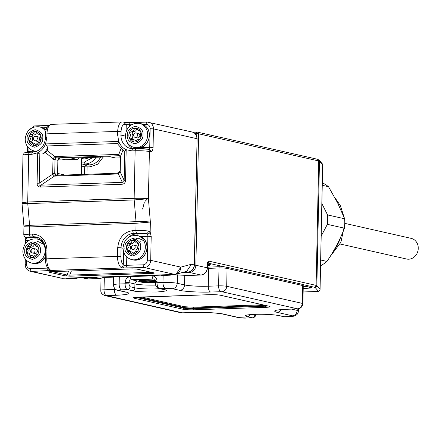 <?xml version="1.0" encoding="UTF-8"?>
<svg xmlns="http://www.w3.org/2000/svg" width="440" height="440" viewBox="0 0 440 440"><rect width="100%" height="100%" fill="white"/><g stroke="black" fill="none" stroke-linecap="round" stroke-linejoin="round"><path stroke-width="0.66" d="M209.341 267.086A1.408 0.649 88 0 0 209.264 267.075L219.516 266.734M301.378 284.136A1.408 1.243 102.7 0 1 301.659 284.163L226.127 267.091L219.593 266.723A1.408 0.649 88 0 1 219.67 266.728L225.847 267.064A1.408 1.243 102.7 0 1 227.073 268.422L302.599 285.5A5.995 0.638 1.2 0 1 303.27 285.808L302.896 303.683A5.995 0.638 1.2 0 0 302.225 303.375L226.699 286.303L227.073 268.422A5.995 0.638 1.2 0 0 218.994 267.982L218.62 285.863A5.995 0.638 1.2 0 1 226.699 286.303A5.291 4.664 102.7 0 1 221.892 291.72L297.418 308.792L286.786 309.243C275.187 309.815 271.915 310.844 276.975 312.323L292.375 315.805C293.541 316.145 292.787 316.382 290.109 316.514L284.158 316.718A5.291 2.431 88 0 0 284.449 316.745L290.4 316.541A5.291 2.431 -92 0 1 290.109 316.514M163.13 275.429L162.982 282.497L157.036 282.7L157.064 281.298C156.816 277.926 155.188 276.117 152.174 275.864L130.262 276.612C127.232 277.074 125.521 278.999 125.136 282.392L125.103 283.795A2.822 0.297 1.2 0 1 128.904 284.004L128.937 282.601A2.822 2.486 102.7 0 1 131.5 279.714L139.001 281.336M138.875 280.814L143.831 279.648L155.21 280.038M155.54 281.303L144.298 280.808C133.766 281.111 142.5 283.085 152.565 282.678L152.592 282.678C145.794 282.964 137.341 282.018 138.925 281.017L139.062 280.852M141.559 297.017L184.47 306.719L193.023 307.18L262.647 304.793M96.96 277.101L95.513 277.486A0.352 0.314 74.9 0 1 95.304 277.723L94.694 277.624L95.09 277.761L94.694 277.624L95.513 277.486L95.486 277.145L62.029 278.295L31.592 271.414A7.051 6.221 102.7 0 1 30.184 271.282L62.029 278.295A0.704 0.325 88 0 0 62.068 278.295A0.704 0.325 88 0 0 62.101 278.289L61.991 278.295M26.516 238.194A2.47 1.755 146.6 0 1 25.064 237.562L25.701 240.653L27.038 240.449A2.47 1.133 88 0 0 26.516 238.194L26.296 237.727A2.47 2.42 122.9 0 1 25.009 237.347L25.064 237.562M132.941 148.687A14.102 12.441 102.7 0 1 130.383 148.418A14.102 12.441 102.7 0 1 120.972 135.091L117.645 134.91L118.723 141.422A16.572 14.619 -77.3 0 0 126.192 149.721L124.773 151.118L124.163 180.323A2.822 0.297 1.2 0 1 125.554 180.174L126.192 149.721L132.011 150.882L135.146 150.772L134.145 198.347C139.761 198.176 144.518 198.303 148.412 198.726L134.195 199.941L136.015 221.672A7.051 3.24 -92 0 1 136.07 223.267L29.629 226.924L23.936 226.727L23.766 235.076A10.577 1.122 1.2 0 1 29.475 234.196L29.629 226.924A7.051 3.24 88 0 0 29.579 225.33L27.759 203.599L22.022 203.396L23.914 225.99L29.579 225.33L136.015 221.672C141.933 221.518 146.713 221.645 150.364 222.046L136.07 223.267L135.916 230.544L132.787 230.648C123.888 232.001 118.872 237.661 117.728 247.632L117.541 256.394L46.794 258.819L46.976 250.058C46.25 240.157 41.459 234.834 32.61 234.091L29.475 234.196A2.47 1.133 -92 0 0 30.558 236.907L33.693 236.797L36.284 237.386A14.102 12.441 102.7 0 1 37.769 237.435M22 202.67L27.709 202.004L28.704 154.429A10.577 1.122 -178.8 0 0 22.99 155.304L22.022 203.401M172.09 274.522L170.649 274.906A0.352 0.314 74.9 0 1 170.434 275.143L169.823 275.044L170.22 275.182L169.823 275.044L170.649 274.906L170.621 274.565L95.249 277.178M31.829 243.733L37.89 241.494L43.642 244.2M66.572 278.163L67.353 278.608L66.842 278.135M160.76 274.912L161.546 275.478L170.115 275.187M160.144 274.923A0.704 0.325 -92 0 1 160.105 274.929L161.271 275.38L169.823 275.044L169.989 274.593M174.735 274.423L170.643 274.571A0.704 0.325 -92 0 1 170.605 274.565L170.676 274.565A0.704 0.325 -92 0 1 170.643 274.571L174.801 274.423A0.704 0.325 88 0 1 174.768 274.428A0.704 0.325 88 0 1 174.73 274.423C178.475 273.944 180.499 271.513 180.802 267.124L150.7 260.321A7.051 6.221 102.7 0 1 144.293 267.542A2.47 1.133 -92 0 1 143.209 264.836L124.151 265.342A2.47 1.32 95.1 0 1 122.771 267.988L144.293 267.542L174.73 274.423L170.379 274.599M46.976 250.058L45.645 250.261L45.458 259.028L46.794 258.819A10.577 4.857 88 0 0 49.968 269.605L50.848 270.457L122.771 267.988L120.714 267.173A10.577 4.857 -92 0 1 117.541 256.394L120.868 256.575L121.05 247.808L117.728 247.632M25.317 259.017L25.207 264.49L26.538 264.286C26.741 267.025 28.061 268.499 30.514 268.703A2.47 1.133 88 0 0 31.592 271.414L50.848 270.457A2.47 2.453 -156.5 0 1 48.769 269.231M67.353 278.608L75.911 278.267L76.071 277.822M78.177 277.745L76.731 278.135A0.352 0.314 74.9 0 1 76.522 278.366L75.911 278.267L76.731 278.135L76.461 277.822M76.703 277.794L76.764 277.788A0.704 0.325 -92 0 1 76.725 277.794A0.704 0.325 -92 0 1 76.687 277.788L84.975 277.508A0.704 0.325 -92 0 1 84.937 277.508L76.703 277.794M86.136 277.959L85.355 277.519M95.233 277.651L86.394 278.064L94.694 277.624L94.859 277.173M95.486 277.145L95.546 277.145A0.704 0.325 -92 0 1 95.513 277.151A0.704 0.325 -92 0 1 95.475 277.145L103.725 276.865A0.704 0.325 -92 0 0 103.758 276.865L95.475 277.145M104.918 277.315L104.137 276.87M113.476 276.98L114.301 276.843A0.352 0.314 74.9 0 1 114.021 277.085L105.177 277.42L113.872 277.118L113.476 276.98L113.641 276.529M115.742 276.452L114.301 276.843L114.032 276.535M114.268 276.502L114.329 276.496A0.704 0.325 -92 0 1 114.296 276.502A0.704 0.325 -92 0 1 114.257 276.502L122.507 276.216A0.704 0.325 -92 0 0 122.54 276.221L114.263 276.502M123.701 276.672L122.925 276.227M123.189 276.204L123.981 276.771L132.655 276.474L132.258 276.337L132.424 275.886M132.258 276.337L133.084 276.199L132.814 275.886M133.05 275.858L133.111 275.853A0.704 0.325 -92 0 1 133.078 275.858A0.704 0.325 -92 0 1 133.04 275.853L141.29 275.572A0.704 0.325 -92 0 0 141.323 275.578L133.045 275.858M142.483 276.029L141.708 275.583M151.586 275.715L142.676 275.974L151.866 275.555A0.352 0.314 74.9 0 1 151.652 275.787L151.041 275.688L151.437 275.825L151.041 275.688L151.206 275.242M153.307 275.165L151.866 275.555L151.597 275.242M151.839 275.214L151.894 275.209A0.704 0.325 -92 0 1 151.861 275.214A0.704 0.325 -92 0 1 151.822 275.209L160.072 274.929A0.704 0.325 -92 0 0 160.105 274.929L151.828 275.209M161.271 275.38L161.546 275.478M153.225 272.789L136.967 269.115A2.822 2.486 -77.3 0 0 137.533 269.17L132.154 268.873L50.76 271.673L48.659 271.871L49.055 272.206L65.263 275.869L70.637 276.161L152.031 273.367C154.259 273.279 154.825 273.103 153.742 272.833L137.533 269.17M153.175 272.778A2.822 2.486 -77.3 0 0 153.742 272.833M151.987 272.074C153.076 272.646 152.79 272.734 151.135 272.338A2.822 1.293 88 0 0 152.031 273.367M151.09 272.311L69.74 275.132A2.822 1.293 88 0 0 70.637 276.161M71.39 270.98L69.74 275.132L67.05 274.989A2.822 2.486 102.7 0 1 65.263 275.869M50.43 271.706A2.822 2.486 102.7 0 1 49.055 272.206M51.073 271.662A2.822 1.293 -92 0 1 50.919 271.684L50.919 271.684A2.822 1.293 -92 0 1 50.76 271.673M132.462 268.868A2.822 1.293 -92 0 1 132.314 268.889L132.314 268.889A2.822 1.293 -92 0 1 132.154 268.873M123.03 248.259L121.05 247.808A14.102 12.441 102.7 0 1 133.87 233.36L137 233.25A2.47 1.133 -92 0 1 135.916 230.544A10.577 1.122 1.2 0 1 148.242 231L150.156 231.974L150.364 222.046L148.412 198.726L149.397 151.553A10.577 1.122 -178.8 0 0 135.146 150.772A2.47 1.133 -92 0 1 136.191 148.561A2.47 1.133 -92 0 1 136.329 148.577C140.91 148.478 144.551 148.681 147.257 149.171M55.963 175.351A3.526 2.074 96.7 0 0 55.913 175.346A3.526 2.074 96.7 0 0 54.406 176.11L117.656 173.987L118.344 173.916L120.159 171.87L120.197 171.121A3.526 0.374 1.2 0 0 120.032 171.232L120.005 171.771A3.526 0.297 4.6 0 0 120.159 171.87L124.163 180.323L122.347 182.364A2.822 1.293 88 0 0 121.93 184.261C124.201 184.085 125.411 182.721 125.554 180.174M120.005 171.771L118.866 173.173A3.526 1.1 -99.4 0 0 118.344 173.916L122.347 182.364L40.959 185.157A2.822 1.293 88 0 0 40.535 187.055L121.93 184.261M22.99 155.304C25.08 152.136 22.116 153.131 29.755 152.218A2.47 1.133 -92 0 0 28.704 154.429L31.834 154.319L37.713 152.763L39.837 154.038L39.226 183.238L52.679 174.185L54.72 173.921L55.022 159.401A3.526 0.578 -167.8 0 0 53.004 158.68L52.679 174.185L54.406 176.11L40.959 185.157C39.259 185.526 38.681 184.888 39.226 183.238A2.822 0.297 -178.8 0 0 37.075 183.211C37.114 185.752 38.264 187.033 40.535 187.055M191.444 264.248L186.67 271.365L176.061 274.23L180.802 267.124L191.444 264.248L194.447 264.968C194.007 269.176 191.84 271.557 187.941 272.113L183.304 272.272M160.474 274.94L161.53 275.484L170.368 275.072M172.838 274.494L170.434 275.143A0.352 0.314 74.9 0 1 170.374 275.154L170.22 275.182M132.006 240.29L138.067 238.056L143.82 240.757M124.151 265.342L123.299 264.841A2.47 1.997 132.9 0 1 120.714 267.173M49.968 269.605A2.47 1.997 132.9 0 1 48.681 269.148L48.681 269.148C46.448 266.712 45.375 263.335 45.458 259.028M66.225 278.152A0.704 0.325 -92 0 1 66.192 278.157L67.364 278.619A0.352 0.352 177.1 0 0 67.595 278.707M76.45 278.295L67.54 278.553L76.197 278.41M78.92 277.717L76.522 278.366A0.352 0.314 74.9 0 1 76.456 278.377L76.307 278.405M85.008 277.503A0.704 0.325 -92 0 1 84.975 277.508L86.147 277.976A0.352 0.352 177.1 0 0 86.383 278.064M94.985 277.767L86.411 278.058L85.624 277.492M97.708 277.074L95.304 277.723A0.352 0.314 74.9 0 1 95.238 277.734L95.09 277.761M103.791 276.859A0.704 0.325 -92 0 1 103.758 276.865L104.929 277.327A0.352 0.352 177.1 0 0 105.166 277.415M113.762 277.123L105.193 277.415L104.407 276.848M116.49 276.43L114.015 277.002M134.525 275.809L133.084 276.199A0.352 0.314 74.9 0 1 132.809 276.441L132.803 276.359M135.273 275.781L132.605 276.48L123.965 276.777L122.54 276.221A0.704 0.325 -92 0 0 122.573 276.216M141.356 275.572A0.704 0.325 -92 0 1 141.323 275.578L142.494 276.04A0.352 0.352 177.1 0 0 142.731 276.128M151.333 275.831L142.764 276.128L141.977 275.555M154.055 275.138L151.652 275.787A0.352 0.314 74.9 0 1 151.591 275.798L151.437 275.825M148.242 231A2.47 1.727 97.2 0 1 146.448 233.602L147.351 234.047A2.47 1.755 -33.4 0 0 150.156 231.974L151.201 236.484L150.7 260.321L147.378 260.139C147.059 262.895 145.673 264.462 143.209 264.836M39.837 154.038L42.532 153.972L45.397 152.559L47.207 150.513L47.691 148.159L46.998 145.965L45.546 143.93L118.723 141.422L117.942 143.528L118.195 144.595L123.926 151.179L124.773 151.118M122.843 150.43L120.483 156.365L118.756 154.44A3.526 1.205 97.6 0 0 119.438 155.705L120.324 157.207A3.526 0.374 1.2 0 1 120.489 157.097L120.483 156.365A3.526 1.029 177.6 0 0 120.318 156.69M55.913 175.346L56.017 175.346A3.526 1.617 88 0 0 55.044 176.132M55.022 159.401L56.381 157.872A3.526 1.969 -102.8 0 1 54.813 156.635L53.004 158.68L45.397 152.559M110.011 156.761L71.934 158.065M56.017 175.362L54.72 173.921M56.381 157.872L119.438 155.705M58.872 158.648L59.477 158.494L56.579 157.839A3.526 1.617 88 0 1 55.457 156.552L54.813 156.635L47.207 150.513M61.347 159.066L58.465 159.176L61.908 159.044L65.148 159.775A3.526 1.617 88 0 0 65.34 159.797A3.526 1.617 88 0 0 65.533 159.764M137.808 242.743A7.051 6.221 102.7 0 1 138.611 244.338A7.051 6.221 -77.3 0 1 138.501 249.662A7.051 6.221 102.7 0 1 137.632 251.312A7.051 6.221 102.7 0 1 133.452 254.117A7.051 6.221 102.7 0 1 131.786 254.172A7.051 6.221 102.7 0 1 127.716 251.653A7.051 6.221 102.7 0 1 126.918 250.058L129.349 250.608A3.526 3.108 -77.3 0 0 129.718 250.19A3.526 3.108 -77.3 0 0 129.811 245.68A3.526 3.108 -77.3 0 0 129.459 245.284L127.028 244.734A7.051 6.221 -77.3 0 0 126.506 247.412A7.051 6.221 -77.3 0 0 126.918 250.058L128.475 247.451L127.028 244.734A7.051 6.221 102.7 0 1 127.897 243.084A7.051 6.221 102.7 0 1 132.072 240.279A7.051 6.221 102.7 0 1 133.744 240.224A7.051 6.221 -77.3 0 1 137.808 242.743L136.406 242.99L133.744 240.224M138.501 249.662L137.863 247.126L138.611 244.338M133.942 240.702L132.072 240.279C131.89 242.688 130.499 243.623 127.897 243.084L130.663 243.733A3.526 3.108 -77.3 0 0 130.823 243.76A6.523 5.753 102.7 0 0 129.811 245.68M130.317 243.65A7.051 6.221 -77.3 0 0 129.459 245.284M130.328 243.634A3.526 3.108 -77.3 0 0 130.663 243.733M129.349 250.608A7.051 6.221 -77.3 0 0 129.756 251.548M130.416 251.697A6.523 5.753 102.7 0 1 129.718 250.19M132.743 249.541L135.031 250.058A2.294 2.024 -77.3 0 0 136.043 245.591L133.755 245.075A2.294 2.024 102.7 0 1 132.743 249.541A2.294 2.024 102.7 0 1 133.755 245.075M134.349 241.412A3.526 3.108 102.7 0 1 130.823 243.76M127.716 251.653L129.817 251.559L131.901 252.032A3.526 3.108 102.7 0 1 133.788 253.473M129.817 251.559L131.786 254.172M133.452 254.117C134.673 251.939 136.065 251.004 137.632 251.312L137.643 251.29M37.631 246.18A7.051 6.221 102.7 0 1 38.434 247.775A7.051 6.221 -77.3 0 1 38.324 253.099A7.051 6.221 102.7 0 1 37.455 254.749A7.051 6.221 102.7 0 1 33.275 257.554A7.051 6.221 102.7 0 1 31.603 257.615A7.051 6.221 102.7 0 1 27.539 255.09A7.051 6.221 102.7 0 1 26.741 253.501L29.172 254.051A3.526 3.108 -77.3 0 0 29.541 253.627A3.526 3.108 -77.3 0 0 29.634 249.117A3.526 3.108 -77.3 0 0 29.282 248.721L26.851 248.171A7.051 6.221 -77.3 0 0 26.323 250.85A7.051 6.221 -77.3 0 0 26.741 253.501L28.298 250.888L26.851 248.171A7.051 6.221 102.7 0 1 27.72 246.521A7.051 6.221 102.7 0 1 31.895 243.716A7.051 6.221 102.7 0 1 33.567 243.661A7.051 6.221 -77.3 0 1 37.631 246.18L36.229 246.428L33.567 243.661M38.324 253.099L37.686 250.569L38.434 247.775M33.765 244.139L31.895 243.716C31.713 246.131 30.322 247.066 27.72 246.521L30.487 247.17A3.526 3.108 -77.3 0 0 30.646 247.203A6.523 5.753 102.7 0 0 29.634 249.117M30.14 247.093A7.051 6.221 -77.3 0 0 29.282 248.721M30.151 247.071A3.526 3.108 -77.3 0 0 30.487 247.17M29.172 254.051A7.051 6.221 -77.3 0 0 29.579 254.986M30.239 255.134A6.523 5.753 102.7 0 1 29.541 253.627M32.566 252.984L34.854 253.501A2.294 2.024 -77.3 0 0 35.865 249.029L33.578 248.512A2.294 2.024 102.7 0 1 32.566 252.984A2.294 2.024 102.7 0 1 33.578 248.512M34.172 244.849A3.526 3.108 102.7 0 1 30.646 247.203M27.539 255.09L29.64 255.002L31.724 255.47A3.526 3.108 102.7 0 1 33.611 256.911M29.64 255.002L31.603 257.615M33.275 257.554C34.496 255.376 35.888 254.441 37.455 254.749L37.466 254.733M140.162 130.576A7.051 6.221 102.7 0 1 140.96 132.165A7.051 6.221 -77.3 0 1 140.85 137.495A7.051 6.221 102.7 0 1 139.981 139.145A7.051 6.221 102.7 0 1 135.806 141.95A7.051 6.221 102.7 0 1 134.134 142.005A7.051 6.221 102.7 0 1 130.07 139.486A7.051 6.221 102.7 0 1 129.267 137.891L131.697 138.441A3.526 3.108 -77.3 0 0 132.066 138.023A3.526 3.108 -77.3 0 0 132.16 133.507A3.526 3.108 -77.3 0 0 131.808 133.111L129.376 132.567A7.051 6.221 -77.3 0 0 128.854 135.245A7.051 6.221 -77.3 0 0 129.267 137.891L130.823 135.284L129.376 132.567A7.051 6.221 102.7 0 1 130.246 130.917A7.051 6.221 102.7 0 1 134.425 128.112A7.051 6.221 102.7 0 1 136.092 128.051A7.051 6.221 -77.3 0 1 140.162 130.576L138.754 130.823L136.092 128.051M140.85 137.495L140.217 134.959L140.96 132.165M136.29 128.53L134.425 128.112C134.239 130.52 132.847 131.456 130.246 130.917L133.012 131.566A3.526 3.108 -77.3 0 0 133.172 131.593A6.523 5.753 102.7 0 0 132.16 133.507M132.666 131.483A7.051 6.221 -77.3 0 0 131.808 133.111M132.677 131.467A3.526 3.108 -77.3 0 0 133.012 131.566M131.697 138.441A7.051 6.221 -77.3 0 0 132.105 139.381M132.764 139.53A6.523 5.753 102.7 0 1 132.066 138.023M135.097 137.374L137.385 137.891A2.294 2.024 -77.3 0 0 138.391 133.419L136.103 132.902A2.294 2.024 102.7 0 1 135.097 137.374A2.294 2.024 102.7 0 1 136.103 132.902M136.703 129.245A3.526 3.108 102.7 0 1 133.172 131.593M130.07 139.486L132.165 139.392L134.25 139.865A3.526 3.108 102.7 0 1 136.136 141.306M132.165 139.392L134.134 142.005M135.806 141.95C137.022 139.772 138.413 138.837 139.981 139.145L139.992 139.123M39.98 134.013A7.051 6.221 102.7 0 1 40.783 135.608A7.051 6.221 -77.3 0 1 40.673 140.932A7.051 6.221 102.7 0 1 39.804 142.582A7.051 6.221 102.7 0 1 35.623 145.387A7.051 6.221 102.7 0 1 33.957 145.442A7.051 6.221 102.7 0 1 29.893 142.923A7.051 6.221 102.7 0 1 29.09 141.328L31.521 141.878A3.526 3.108 -77.3 0 0 31.889 141.46A3.526 3.108 -77.3 0 0 31.983 136.95A3.526 3.108 -77.3 0 0 31.631 136.554L29.2 136.004A7.051 6.221 -77.3 0 0 28.677 138.683A7.051 6.221 -77.3 0 0 29.09 141.328L30.646 138.721L29.2 136.004A7.051 6.221 102.7 0 1 30.069 134.354A7.051 6.221 102.7 0 1 34.249 131.549A7.051 6.221 102.7 0 1 35.915 131.494A7.051 6.221 -77.3 0 1 39.98 134.013L38.577 134.261L35.915 131.494M40.673 140.932L40.04 138.397L40.783 135.608M36.113 131.972L34.249 131.549C34.062 133.958 32.67 134.899 30.069 134.354L32.835 135.003A3.526 3.108 -77.3 0 0 32.995 135.031A6.523 5.753 102.7 0 0 31.983 136.95M32.489 134.926A7.051 6.221 -77.3 0 0 31.631 136.554M32.5 134.904A3.526 3.108 -77.3 0 0 32.835 135.003M31.521 141.878A7.051 6.221 -77.3 0 0 31.928 142.819M32.588 142.967A6.523 5.753 102.7 0 1 31.889 141.46M34.92 140.811L37.208 141.328A2.294 2.024 -77.3 0 0 38.214 136.862L35.926 136.345A2.294 2.024 102.7 0 1 34.92 140.811A2.294 2.024 102.7 0 1 35.926 136.345M36.52 132.682A3.526 3.108 102.7 0 1 32.995 135.031M29.893 142.923L31.988 142.83L34.073 143.303A3.526 3.108 102.7 0 1 35.959 144.744M31.988 142.83L33.957 145.442M35.623 145.387C36.845 143.209 38.236 142.274 39.804 142.582L39.815 142.56M340.087 243.991L406.533 259.012A10.577 9.328 -77.3 0 0 415.074 256.201A10.577 9.328 -77.3 0 0 418 245.685A10.577 9.328 -77.3 0 0 411.197 238.376L344.784 223.361M81.873 158.406A9.169 8.085 -77.3 0 0 84.667 158.868A9.169 8.085 -77.3 0 0 88.77 157.504M210.672 264.776L207.488 264.314L210.606 264.759L207.449 266.2M303.27 285.764L311.817 287.892L303.209 288.668M88.303 278.899A1.766 0.808 -92 0 1 88.204 278.916L86.702 278.773A7.051 6.221 -77.3 0 0 88.11 278.905L99.984 278.498A1.766 1.672 72.6 0 0 100.546 278.427L100.078 278.509A1.766 0.808 -92 0 1 99.984 278.498L104.643 277.112M188.815 275.435A1.766 0.528 -86.9 0 0 188.876 275.451A1.766 0.528 -86.9 0 0 188.936 275.446L200.811 275.033L189.464 272.47L181.572 272.74M103.268 157.003L97.713 164.159L90.2 166.81A1.766 0.808 88 0 0 89.425 164.874A14.102 12.441 -77.3 0 0 100.617 157.097M321.184 236.071L327.371 224.334A46.365 40.892 -77.3 0 0 327.569 214.924L321.866 203.594M322.245 185.301L328.51 186.714A46.365 40.892 -77.3 0 0 322.3 182.732M327.569 214.924L344.663 218.79L337.661 202.994L328.51 186.714M327.371 224.334L344.465 228.201A46.365 40.892 -77.3 0 0 344.663 218.79M320.683 260.013L326.948 261.432C334.175 250.74 340.016 239.663 344.465 228.201M320.562 265.843A46.365 40.892 -77.3 0 0 326.948 261.432M303.27 285.808L301.659 284.163A1.408 1.243 102.7 0 1 302.599 285.5L302.225 303.375A5.291 4.664 102.7 0 1 297.418 308.792M219.593 266.723A1.408 0.649 88 0 0 218.994 267.982L208.665 268.339A1.408 0.649 88 0 1 209.264 267.075L219.593 266.723M207.389 268.378A17.628 1.876 -178.8 0 0 208.665 268.339L208.291 286.215A17.628 1.876 1.2 0 1 184.531 284.922L184.734 275.226M297.209 308.924L297.176 310.382A10.577 1.122 1.2 0 1 298.364 310.926L298.408 308.82M292.375 315.805A5.291 4.664 102.7 0 0 297.176 310.382L291.572 309.117M220.941 291.671A5.291 2.431 88 0 1 218.62 285.863L208.291 286.215A5.291 2.431 88 0 0 210.612 292.023L221.892 291.72M130.262 276.612A2.822 1.293 -92 0 0 131.5 279.714L153.412 278.96A2.822 2.486 102.7 0 1 153.972 279.01C154.831 278.993 155.353 279.829 155.54 281.534L155.513 282.937A2.822 0.297 -178.8 0 1 157.036 282.7A5.291 2.431 88 0 0 159.357 288.508L165.303 288.305A5.291 2.431 88 0 1 162.982 282.497A10.577 1.122 1.2 0 1 177.238 283.272A5.291 4.664 102.7 0 1 172.43 288.69L179.724 290.34A5.291 4.664 102.7 0 0 184.531 284.922L177.238 283.272L177.413 274.824M113.608 277.129L113.443 284.878A10.577 1.122 1.2 0 1 119.158 283.998A5.291 2.431 88 0 0 121.479 289.806L127.424 289.603A5.291 2.431 -92 0 1 125.103 283.795L119.158 283.998L119.312 276.579M115.726 289.382A17.628 1.876 1.2 0 1 114.373 289.438L114.4 288.052M101.057 278.267L100.804 290.29A5.995 0.638 1.2 0 1 104.043 289.795A5.291 2.431 88 0 0 106.365 295.603L116.694 295.245A5.291 2.431 88 0 1 114.373 289.438L104.043 289.795L104.302 277.25M155.386 281.457A7.403 0.786 1.2 0 1 151.85 281.809A7.403 0.786 1.2 0 1 141.493 281.166M256.135 314.286L255.42 316.091L254.073 317.4L252.522 317.845L246.571 318.048C244.184 318.208 241.357 318.038 238.095 317.532L222.701 314.05A5.291 4.664 -77.3 0 0 223.757 314.149C219.45 312.939 202.466 312.015 192.869 312.466A5.291 2.431 88 0 0 193.166 312.493L182.831 312.851A5.291 2.431 -92 0 1 182.54 312.824L106.365 295.603M238.095 317.532A5.291 4.664 -77.3 0 0 239.151 317.631L223.757 314.149M246.571 318.048A5.291 2.431 -92 0 1 246.279 318.021L239.151 317.631M252.522 317.845A5.291 2.431 -92 0 1 252.23 317.812L246.279 318.021M281.05 309.634A5.291 4.664 102.7 0 1 276.975 312.323M297.116 308.886A5.291 2.431 -92 0 0 297.407 308.918L287.078 309.27A5.291 2.431 -92 0 1 286.786 309.243M179.724 290.34C184.03 291.55 201.014 292.474 210.612 292.023M165.303 288.305L172.43 288.69M155.749 285.054A15.164 1.612 1.2 0 1 155.364 285.07A15.164 1.612 1.2 0 1 134.932 283.959L128.937 282.601A2.822 0.297 -178.8 0 0 125.136 282.392M154.423 279.186L153.412 278.96A2.822 1.293 -92 0 1 152.174 275.864M155.54 281.534A2.822 0.297 1.2 0 1 157.064 281.298M116.694 295.245C128.293 294.673 131.566 293.651 126.506 292.166A5.291 4.664 -77.3 0 1 125.45 292.067L118.157 290.422A5.291 4.664 -77.3 0 0 119.213 290.521C118.047 290.175 118.8 289.938 121.479 289.806M126.506 292.166L119.213 290.521M182.831 312.851L180.532 312.67L105.006 295.598A5.291 4.664 -77.3 0 0 106.062 295.697M180.532 312.67A5.291 4.664 -77.3 0 0 181.588 312.769M192.869 312.466L182.54 312.824M155.54 281.474L144.7 280.902C141.086 280.968 139.931 281.331 141.229 281.991L152.157 282.584L155.524 282.304M159.671 288.651A15.164 1.612 1.2 0 1 155.281 288.926A15.164 1.612 1.2 0 1 134.849 287.815L129.987 286.715A2.822 2.486 -77.3 0 1 127.424 289.603L132.286 290.702C135.289 291.616 143.363 292.055 156.519 292.023C166.469 291.264 169.037 290.461 164.219 289.608L159.357 288.508A2.822 2.486 -77.3 0 1 158.796 288.453C155.903 286.363 154.809 284.526 155.513 282.937M284.449 316.745L283.597 316.668A2.822 2.486 102.7 0 0 284.158 316.718L279.296 315.618C273.295 314.529 265.221 314.089 255.063 314.298C245.96 314.749 243.397 315.552 247.368 316.718L252.23 317.812A2.822 2.486 102.7 0 0 254.793 314.925L252.626 314.435M137.698 297.143C133.595 297.347 132.435 297.709 134.228 298.232L182.853 309.227C185.559 309.716 189.2 309.914 193.781 309.82L265.782 307.346C269.885 307.142 271.046 306.779 269.253 306.257L220.627 295.268C217.921 294.773 214.28 294.575 209.704 294.673L137.698 297.143A1.056 0.484 -92 0 0 137.758 297.149A1.056 0.484 -92 0 0 137.814 297.138M255.651 314.298L254.793 314.925M129.987 286.715L128.904 284.004M137.495 281.067A2.822 2.486 102.7 0 0 134.932 283.959L134.849 287.815A2.822 2.486 102.7 0 1 132.286 290.702M164.219 289.608A2.822 2.486 102.7 0 1 163.658 289.553L158.796 288.453M249.799 314.666A2.822 2.486 102.7 0 1 247.368 316.718M283.597 316.668L278.735 315.568A2.822 2.486 -77.3 0 0 279.296 315.618M135.174 297.325A1.056 0.935 102.7 0 1 134.228 298.232M182.853 309.227A1.056 0.935 -77.3 0 0 183.81 308.138L135.713 297.27M134.09 297.468L209.759 294.679A1.056 0.484 -92 0 1 209.704 294.673M220.248 295.191A1.056 0.935 -77.3 0 0 220.627 295.268M268.846 306.163A1.056 0.935 -77.3 0 0 269.253 306.257M267.944 305.993A7.051 0.748 1.2 0 1 265.32 306.185A1.056 0.484 88 0 0 265.782 307.346M138.232 297.132L183.827 307.439L183.81 308.138A7.051 0.748 1.2 0 0 193.314 308.66L193.331 307.956L265.331 305.486L265.32 306.185L193.314 308.66A1.056 0.484 88 0 0 193.781 309.82M155.452 280.676A9.521 1.012 -178.8 0 0 144.067 280.225A9.521 1.012 -178.8 0 0 138.925 281.017M265.331 305.399A0.704 0.325 88 0 1 265.331 305.486A7.051 0.748 -178.8 0 0 265.656 305.47M184.47 306.719A0.704 0.621 -77.3 0 0 183.827 307.439A7.051 0.748 -178.8 0 0 193.331 307.956A0.704 0.325 88 0 0 193.023 307.18M26.538 264.286L26.62 260.453M27.011 241.797L27.038 240.449L28.848 240.389M28.815 152.257A2.47 1.133 88 0 0 28.902 151.415L27.566 151.619L27.671 146.85M35.277 151.195L28.902 151.415L28.969 148.286M28.413 130.609L34.507 125.934L48.741 125.444L34.639 125.945A2.47 1.133 88 0 0 34.507 125.934A2.47 1.133 88 0 0 33.594 127.094M147.07 122.084L130.751 122.645L124.872 122.413M60.61 278.157L66.192 278.157A0.704 0.325 -92 0 1 66.154 278.152L62.101 278.289M30.514 268.703L47.102 268.131L47.124 267.064M37.285 239.047A2.47 1.133 88 0 0 36.284 237.386L26.296 237.727C25.883 237.32 27.302 237.045 30.558 236.907M27.709 202.004A7.051 3.24 88 0 0 27.759 203.599L134.195 199.941A7.051 3.24 88 0 1 134.145 198.347L27.709 202.004M31.834 154.319A2.47 1.133 -92 0 1 32.885 152.108L29.755 152.218A2.47 1.133 -92 0 1 29.893 152.229L32.752 152.13M33.022 152.125A2.47 1.133 -92 0 0 32.885 152.108C40.326 151.085 44.55 146.229 45.562 137.544L46.893 137.341L45.546 143.93A16.572 14.619 -77.3 0 1 37.713 152.763L37.075 183.211M47.031 127.677L42.845 127.82M147.34 122.073A7.051 6.221 102.7 0 1 148.748 122.21A7.051 6.221 102.7 0 1 153.456 128.871L196.895 138.688A7.051 6.221 -77.3 0 0 192.187 132.028L147.208 122.062A2.47 1.133 -92 0 1 147.34 122.073M45.562 137.544L45.634 134.041L46.97 133.837L117.717 131.406A10.577 4.857 -92 0 1 122.216 121.935L51.469 124.361A10.577 4.857 88 0 0 46.97 133.837L46.893 137.341M126.093 131.549L126.236 124.663A2.47 2.178 -77.3 0 0 124.592 122.331L123.294 122.034A2.47 2.178 102.7 0 1 124.938 124.366L129.564 124.845A2.47 1.133 -92 0 1 130.614 122.634A2.47 1.133 -92 0 1 130.751 122.645M122.799 121.99A2.47 2.178 102.7 0 1 123.294 122.034L122.216 121.935M129.536 126.187L129.564 124.845L131.379 124.779M143.022 124.383L146.157 124.273A2.47 1.133 -92 0 1 147.208 122.062L130.614 122.634L124.592 122.331M81.532 174.471L81.68 157.927L81.334 174.477M185.713 271.623L187.841 272.107A7.051 6.221 102.7 0 0 194.249 264.88L197.093 138.782C196.972 135.256 195.338 133.007 192.187 132.028M183.359 272.261L187.841 272.107A1.766 0.808 88 0 0 187.941 272.113M126.797 257.015L126.621 265.403A2.47 1.133 88 0 0 127.705 268.114M47.757 268.092L47.102 268.131A2.47 1.133 88 0 0 48.186 270.842M68.607 271.079L67.05 274.989L52.239 271.639M49.462 271.788A2.822 2.673 -107.4 0 1 48.659 271.871M45.645 250.261C45.326 243.166 42.284 238.766 36.509 237.061A14.102 12.441 102.7 0 0 33.693 236.797A2.47 1.133 -92 0 1 32.61 234.091M128.766 237.111A14.102 12.441 -77.3 0 1 136.461 233.948L133.87 233.36A2.47 1.133 -92 0 1 132.787 230.648M136.059 148.588L133.199 148.681A2.47 1.133 88 0 0 133.062 148.671A2.47 1.133 88 0 0 132.011 150.882M146.157 124.273C148.605 124.476 149.93 125.95 150.128 128.689L153.456 128.871L153.065 147.45C152.862 150.376 152.07 151.839 150.695 151.844L149.397 151.553A2.47 2.178 -77.3 0 0 147.752 149.221L130.383 148.418M117.645 134.91L117.717 131.406L121.044 131.588C121.385 126.781 122.683 124.372 124.938 124.366M140.938 147.571L149.738 147.268L150.128 128.689M80.982 157.768L81.68 157.927A1.766 1.557 -77.3 0 0 81.675 157.746M57.8 173.437L64.9 175.043M147.378 260.139L147.873 236.302L140.674 236.549M123.574 251.774L123.299 264.841C121.704 263.115 120.896 260.359 120.868 256.575M123.981 276.771L132.55 276.474M29.816 246.994L31.845 244.486M137 233.25L146.448 233.602L136.461 233.948A2.47 1.133 -92 0 1 137.462 235.609M125.384 136.092L120.972 135.091L121.044 131.588M127.171 142.412A14.102 12.441 -77.3 0 0 132.935 148.676M120.197 171.121L120.489 157.097M42.532 153.972A19.393 17.105 -77.3 0 0 47.691 148.159M32.164 134.827L34.194 132.314M148.814 149.457A2.47 1.133 -92 0 0 149.738 147.268L153.065 147.45M147.752 149.221L149.045 149.512A2.47 2.178 102.7 0 1 150.695 151.844M147.351 234.047A2.47 1.133 -92 0 1 147.873 236.302L151.201 236.484M46.998 145.965L117.942 143.528M139.304 148.533A2.47 1.133 88 0 0 139.392 147.928M130.224 252.17L131.511 254.133M57.794 174.74L59.901 175.214M57.904 175.17L58.339 175.269M30.047 255.607L31.334 257.576M78.892 277.717L76.576 278.344M172.805 274.494L170.495 275.121M97.675 277.074L95.359 277.701M116.457 276.43L114.147 277.052M135.239 275.787L132.93 276.408M154.022 275.138L151.712 275.764M119.895 155.848L119.191 155.689A3.526 1.617 -92 0 1 118.069 154.407L118.756 154.44L121.028 148.726M118.767 173.206A3.526 1.617 88 0 0 118.63 173.201A3.526 1.617 88 0 0 117.656 173.987M56.215 175.368A3.526 1.617 88 0 0 56.017 175.346L118.866 173.173M52.916 159.418A3.526 0.374 -178.8 0 1 54.978 159.649L57.871 160.303L57.58 174.323L54.687 173.668A3.526 0.374 -178.8 0 0 52.624 173.443M118.069 154.407L55.457 156.552M120.313 157.883L115.863 158.037A3.526 1.617 88 0 0 116.056 158.054A3.526 1.617 88 0 0 116.248 158.021M110.187 156.756L115.863 158.037A1.766 1.557 102.7 0 1 115.511 158.004L110.061 156.772M71.374 158.087L77.044 159.368A1.766 1.557 -77.3 0 0 78.617 157.85M64.796 159.742L77.237 159.385A3.526 1.617 88 0 1 77.044 159.368L65.148 159.775A1.766 1.557 -77.3 0 1 64.796 159.742L61.919 159.093M59.477 158.494A1.766 1.557 -77.3 0 0 57.871 160.303L57.58 174.323A1.766 1.557 -77.3 0 0 57.822 175.285M133.287 259.969C141.323 260.491 145.948 256.388 147.158 247.643C146.955 241.489 144.144 237.573 138.727 235.895A12.342 10.885 102.7 0 1 146.96 247.555A12.342 10.885 102.7 0 1 133.287 259.969L131.665 259.6C126.104 257.868 123.228 253.919 123.035 247.759C124.218 239.069 128.904 234.993 137.104 235.527A12.342 10.885 102.7 0 1 145.343 247.187A12.342 10.885 102.7 0 1 131.665 259.6M124.938 247.467C124.581 243.337 127.248 240.328 132.946 238.436C138.572 239.938 141.125 242.77 140.591 246.928C140.948 251.059 138.281 254.067 132.583 255.959C126.951 254.458 124.405 251.625 124.938 247.467M43.318 241.89L38.55 239.333A12.342 10.885 102.7 0 1 43.456 242.105M45.513 256.526A12.342 10.885 102.7 0 1 33.11 263.406L31.488 263.043C25.927 261.305 23.05 257.356 22.858 251.196C24.041 242.506 28.727 238.431 36.927 238.964A12.342 10.885 102.7 0 1 45.166 250.63A12.342 10.885 102.7 0 1 31.488 263.043M24.761 250.905C24.404 246.78 27.071 243.766 32.769 241.874C38.396 243.381 40.942 246.208 40.414 250.365C40.772 254.496 38.099 257.505 32.401 259.402C26.774 257.895 24.227 255.063 24.761 250.905M135.636 147.802C143.671 148.324 148.297 144.215 149.512 135.476C149.303 129.322 146.493 125.4 141.075 123.723A12.342 10.885 102.7 0 1 149.314 135.388A12.342 10.885 102.7 0 1 135.636 147.802L134.013 147.433C128.458 145.695 125.576 141.752 125.384 135.592C126.566 126.901 131.258 122.821 139.458 123.36A12.342 10.885 102.7 0 1 147.691 135.02A12.342 10.885 102.7 0 1 134.013 147.433M127.287 135.3C126.929 131.17 129.597 128.161 135.295 126.264C140.927 127.771 143.473 130.603 142.94 134.761C143.297 138.886 140.63 141.9 134.932 143.792C129.305 142.285 126.753 139.458 127.287 135.3M46.123 130.185L40.898 127.166A12.342 10.885 102.7 0 1 46.107 130.257M35.459 151.239L36.404 151.404A12.342 10.885 102.7 0 1 35.459 151.239L33.836 150.871C28.281 149.138 25.399 145.189 25.207 139.029C26.389 130.339 31.081 126.264 39.276 126.797A12.342 10.885 102.7 0 1 45.826 131.731M37.334 151.014A12.342 10.885 102.7 0 1 33.836 150.871M27.11 138.738C26.752 134.607 29.42 131.599 35.118 129.707C40.744 131.208 43.296 134.041 42.763 138.199C43.12 142.329 40.453 145.338 34.755 147.23C29.128 145.728 26.576 142.896 27.11 138.738M100.15 278.498A1.766 0.808 -92 0 1 100.078 278.509L88.204 278.916A1.766 0.808 -92 0 1 88.11 278.905L82.335 277.602M195.168 133.705L196.251 133.667L196.218 135.135M93.082 157.355L84.601 162.019L81.796 162.118M196.9 132.105L192.918 132.242M303.144 291.968L315.409 291.55L318.247 291.055L315.073 287.402L302.511 284.477M224.62 266.871L207.708 263.043M115.484 276.7L123.365 276.43M134.272 276.056L142.148 275.781M153.054 275.407L160.93 275.138M171.837 274.764L188.936 275.446A1.766 0.808 88 0 0 189.03 275.451A1.766 0.808 88 0 0 189.129 275.435M188.975 271.986A1.766 0.808 88 0 0 189.464 272.47A7.051 6.221 -77.3 0 0 195.872 265.243L194.441 265.117M201.014 275.028A1.766 0.808 -92 0 1 200.904 275.044A1.766 0.808 -92 0 1 200.811 275.033A7.051 6.221 -77.3 0 0 207.218 267.812L195.872 265.243L198.622 133.799L196.251 133.667A1.766 0.808 -92 0 1 196.999 132.088A1.766 0.808 -92 0 1 197.098 132.099A1.766 1.557 102.7 0 1 198.622 133.799L318.714 160.941A1.766 1.557 -77.3 0 0 317.537 159.28L197.45 132.132L192.885 132.231M81.752 164.17A1.766 1.557 102.7 0 1 82.242 164.065A1.766 0.808 -92 0 1 81.763 163.597M84.601 162.019A1.766 0.808 -92 0 0 85.377 163.955L82.242 164.065L86.295 164.978A1.766 1.557 -77.3 0 0 84.695 166.788L81.708 166.111M84.535 174.367L84.695 166.788L87.071 166.914A1.766 0.808 -92 0 0 86.295 164.978L89.425 164.874L85.377 163.955A14.102 12.441 -77.3 0 0 95.986 157.256M315.073 287.402A1.766 1.744 -41 0 0 316.866 285.67L319.473 161.232A1.766 1.744 -41 0 0 319.05 160.061L317.537 159.28M319.05 160.061L322.218 163.708A1.766 1.744 -41 0 1 322.641 164.885L319.473 161.232A7.051 0.748 -178.8 0 0 318.714 160.941L316.107 285.379L208.984 261.168A1.766 1.557 102.7 0 1 207.763 262.906M318.247 291.055A1.766 1.744 -41 0 0 320.034 289.322L322.641 164.885A7.051 0.748 1.2 0 1 322.674 164.956A7.051 0.748 1.2 0 1 322.641 165.028M314.507 287.188A1.766 1.557 -77.3 0 0 316.107 285.379A7.051 0.748 1.2 0 1 316.866 285.67L320.034 289.322A7.051 0.748 -178.8 0 1 320.067 289.394C320.029 291 318.511 291.726 315.507 291.555A1.766 0.808 88 0 0 315.607 291.539M315.409 291.55A1.766 0.808 88 0 0 315.507 291.555L303.144 291.984M311.817 287.892A1.766 1.655 -105.9 0 1 310.794 287.452M306.73 286.534A13.046 1.386 1.2 0 1 303.254 286.709M311.619 287.595A1.766 1.557 102.7 0 1 311.267 287.562L311.3 287.568M304.09 285.89A1.766 1.557 102.7 0 1 303.534 285.797M104.071 277.216A1.766 1.672 72.6 0 0 104.632 277.145L100.546 278.427M208.984 261.168C207.999 261.168 207.438 262.213 207.29 264.303L207.416 267.899C206.976 272.107 204.809 274.489 200.904 275.044L188.876 275.451L171.781 274.78M207.29 264.303L207.851 262.746L207.284 262.961M90.2 166.81L87.071 166.914L86.917 174.29M120.038 171.001L117.276 173.245M148.429 197.896L145.013 201.394M144.276 202.626L142.604 209.088M337.937 203.533A40.552 35.767 102.7 0 1 338.377 204.391A40.552 35.767 102.7 0 1 339.174 206.069M340.687 237.122A40.552 35.767 102.7 0 1 333.465 251.037M222.701 314.05C215.754 312.769 205.909 312.252 193.166 312.493M290.4 316.541C295.603 316.465 298.254 314.595 298.364 310.926M287.078 309.27L277.662 309.964M297.407 308.918C300.361 308.809 302.192 307.065 302.896 303.683M118.157 290.422C115.363 289.883 113.795 288.035 113.443 284.878M125.45 292.067L126.066 292.16M105.006 295.598C102.02 294.454 100.617 292.688 100.804 290.29M141.042 280.885L140.811 281.336L148.791 280.891L155.54 281.496M164.323 289.63L163.658 289.553M247.297 314.969L255.222 314.314C265.281 314.111 273.119 314.529 278.735 315.568M209.759 294.679C214.308 294.586 217.861 294.773 220.418 295.245L269.406 306.295M25.647 243.276L25.701 240.653M27.517 152.35L27.566 151.619M25.207 264.49C25.322 268.015 26.983 270.281 30.184 271.282M25.009 237.347L23.766 235.076M23.942 226.727L23.914 225.99M197.093 138.782L194.447 264.968M136.967 269.115L132.314 268.889L49.566 271.755M45.634 134.041C45.573 128.684 47.52 125.461 51.469 124.361M81.879 158.015L81.862 157.74M140.844 241.692L139.051 242.292M120.032 171.232L120.324 157.207M120.313 157.911L115.511 158.004M77.237 159.385L78.793 158.659L79.332 157.828M58.069 160.391L59.296 158.548M110.099 156.767L71.654 158.087M57.778 174.411L57.954 175.28M138.727 235.895L137.104 235.527M138.204 243.397L136.406 242.99M45.502 256.993L40.216 262.433L33.11 263.406M38.55 239.333L36.927 238.964M38.027 246.84L36.229 246.433M141.075 123.723L139.458 123.36M140.553 131.23L138.754 130.823M40.898 127.166L39.276 126.797M40.376 134.668L38.577 134.261M86.702 278.773L81.62 277.624M322.218 163.708L322.674 164.956L320.067 289.394M311.267 287.562L303.27 285.786M160.947 275.149L152.999 275.423M142.164 275.798L134.217 276.067M123.382 276.441L115.434 276.716M207.416 267.899L207.488 264.396M344.24 217.696L340.384 205.689L334.653 197.269M344.762 224.153L340.89 242.314L329.813 257.031"/></g></svg>
